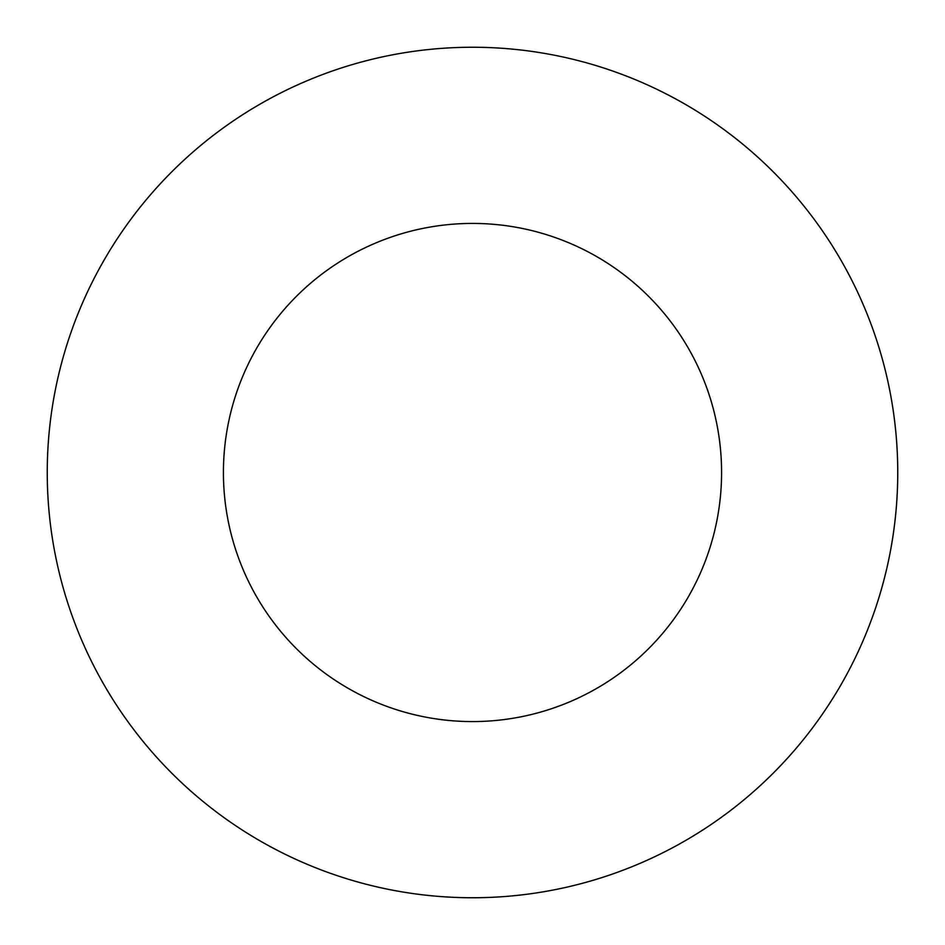 <?xml version="1.0" encoding="UTF-8"?>
<svg xmlns="http://www.w3.org/2000/svg" width="945" height="945" viewBox="0 0 945 945"><rect width="100%" height="100%" fill="white"/><g stroke="black" fill="none" stroke-linecap="round" stroke-linejoin="round"><path stroke-width="0.71" stroke-dasharray="4.72 3.54" d="M721.578 472.5A249.078 249.078 0 0 0 472.5 223.422A249.078 249.078 0 0 0 223.422 472.5A249.078 249.078 0 0 0 472.5 721.578A249.078 249.078 0 0 0 721.578 472.5M897.75 472.5A425.25 425.25 0 0 0 472.5 47.25A425.25 425.25 0 0 0 47.25 472.5A425.25 425.25 0 0 0 472.5 897.75A425.25 425.25 0 0 0 897.75 472.5"/><path stroke-width="1.42" d="M721.578 472.5A249.078 249.078 0 0 0 472.5 223.422A249.078 249.078 0 0 0 223.422 472.5A249.078 249.078 0 0 0 472.5 721.578A249.078 249.078 0 0 0 721.578 472.5M897.75 472.5A425.25 425.25 0 0 0 472.5 47.25A425.25 425.25 0 0 0 47.25 472.5A425.25 425.25 0 0 0 472.5 897.75A425.25 425.25 0 0 0 897.75 472.5"/></g></svg>
